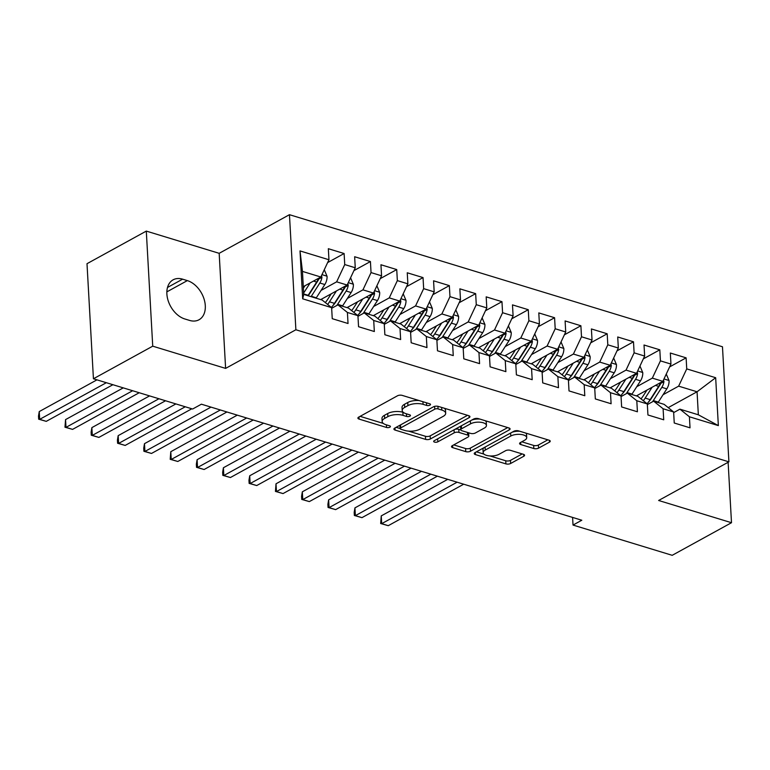 <?xml version="1.0" encoding="UTF-8"?>
<svg xmlns="http://www.w3.org/2000/svg" width="770" height="770" viewBox="0 0 770 770"><rect width="100%" height="100%" fill="white"/><g stroke="black" fill="none" stroke-linecap="round" stroke-linejoin="round"><path stroke-width="1.16" d="M429.958 405.145A2.358 0.991 176.8 0 0 430.507 404.462A2.358 0.991 176.8 0 0 429.66 403.769L402.219 395.395A3.369 1.415 176.8 0 0 397.484 395.79L358.685 417.128A3.369 1.415 176.8 0 0 357.896 418.1A3.369 1.415 176.8 0 0 359.109 419.101L386.54 427.466A2.358 0.991 176.8 0 0 389.861 427.196A2.358 0.991 176.8 0 0 390.409 426.513A2.358 0.991 176.8 0 0 389.562 425.81L386.011 424.732A10.78 4.524 176.8 0 1 382.151 421.536A10.78 4.524 176.8 0 1 384.644 418.418L387.878 416.637A10.78 4.524 176.8 0 1 403.037 415.367L406.589 416.445A2.358 0.991 176.8 0 0 409.909 416.166A2.358 0.991 176.8 0 0 410.458 415.482A2.358 0.991 176.8 0 0 409.611 414.789L406.06 413.702A10.78 4.524 176.8 0 1 402.2 410.516A10.78 4.524 176.8 0 1 404.693 407.388L407.927 405.617A10.78 4.524 176.8 0 1 423.086 404.346L426.638 405.424A2.358 0.991 176.8 0 0 429.958 405.145M533.822 448.535A3.369 1.415 176.8 0 0 538.567 448.13L549.453 442.153A3.369 1.415 176.8 0 0 550.232 441.172A3.369 1.415 176.8 0 0 549.029 440.18L518.557 430.882A3.369 1.415 176.8 0 0 513.811 431.277L475.013 452.616A3.369 1.415 176.8 0 0 474.233 453.588A3.369 1.415 176.8 0 0 475.436 454.589L505.909 463.877A3.369 1.415 176.8 0 0 510.645 463.482L523.793 456.254A3.369 1.415 176.8 0 0 524.582 455.272A3.369 1.415 176.8 0 0 523.369 454.281L510.327 450.306A3.369 1.415 176.8 0 0 505.592 450.7L499.075 454.281A9.009 3.783 176.8 0 1 489.2 455.888A9.009 3.783 176.8 0 1 483.165 452.683A9.009 3.783 176.8 0 1 485.254 450.075L510.799 436.022A9.009 3.783 176.8 0 1 520.674 434.424A9.009 3.783 176.8 0 1 526.709 437.63A9.009 3.783 176.8 0 1 524.62 440.238L520.356 442.577A3.369 1.415 176.8 0 0 519.577 443.558A3.369 1.415 176.8 0 0 520.79 444.55L533.822 448.535L533.649 445.426A3.369 1.415 176.8 0 0 538.394 445.022L547.855 439.824M581.802 520.231L201.403 404.192L192.615 409.024L93.43 378.773L152.73 346.173L225.61 368.397L295.882 329.762L728.911 461.846L658.629 500.481L731.5 522.715L672.2 555.314L573.024 525.063L581.802 520.231M469.142 417.648A3.369 1.415 176.8 0 0 469.921 416.676A3.369 1.415 176.8 0 0 468.718 415.675L438.245 406.387A3.369 1.415 176.8 0 0 433.51 406.781L394.702 428.12A3.369 1.415 176.8 0 0 393.922 429.092A3.369 1.415 176.8 0 0 395.125 430.093L425.598 439.381A3.369 1.415 176.8 0 0 430.334 438.987L469.142 417.648L469.036 415.79M478.401 418.63L508.874 427.928A3.369 1.415 176.8 0 1 510.077 428.928A3.369 1.415 176.8 0 1 509.297 429.901L470.489 451.23A3.369 1.415 176.8 0 1 465.754 451.634L452.712 447.649A3.369 1.415 176.8 0 1 451.509 446.658A3.369 1.415 176.8 0 1 452.288 445.686L468.025 437.033A3.369 1.415 176.8 0 0 468.805 436.051A3.369 1.415 176.8 0 0 467.602 435.06L458.949 432.413A3.369 1.415 176.8 0 0 454.213 432.817L437.822 441.826A2.358 0.991 176.8 0 1 435.243 442.24A2.358 0.991 176.8 0 1 433.664 441.403A2.358 0.991 176.8 0 1 434.213 440.719L473.666 419.034A3.369 1.415 176.8 0 1 478.401 418.63M295.882 329.762L289.453 214.686L722.472 346.769L728.911 461.846M302.687 298.818L300.011 250.924L328.954 259.75L320.859 277.017L302.446 271.406L303.736 294.419L302.687 298.818L331.629 307.644L332.245 318.684L348.03 323.506L347.414 312.466L357.935 315.671L358.55 326.711L374.336 331.524L373.719 320.484L384.24 323.698L384.865 334.738L400.641 339.551L400.025 328.511L410.554 331.716L411.17 342.766L426.955 347.578L426.339 336.538L436.86 339.743L437.476 350.783L453.261 355.605L452.644 344.556L463.165 347.771L463.781 358.81L479.566 363.623L478.95 352.583L489.47 355.798L490.095 366.838L505.871 371.65L505.255 360.61L515.784 363.815L516.4 374.855L532.185 379.677L531.569 368.637L542.09 371.843L542.706 382.882L558.491 387.695L557.875 376.655L568.395 379.87L569.011 390.91L584.796 395.722L584.18 384.682L594.7 387.897L595.326 398.937L611.101 403.75L610.485 392.71L621.015 395.915L621.631 406.955L637.416 411.777L636.8 400.737L647.32 403.942L647.936 414.982L663.721 419.794L663.105 408.755L673.625 411.969L674.241 423.009L690.026 427.822L689.41 416.782L679.929 409.168L698.342 414.789L697.062 391.776L678.64 386.155L663.066 394.721M327.616 262.599L344.113 253.522L328.338 248.71L328.954 259.75M344.113 253.522L344.739 264.562L355.259 267.777L347.164 285.044L320.705 299.597M353.921 270.617L370.428 261.55L354.643 256.737L355.259 267.777M370.428 261.55L371.044 272.59L381.564 275.804L373.479 293.072L347.01 307.625M380.236 278.644L396.733 269.577L380.948 264.755L381.564 275.804M396.733 269.577L397.349 280.617L407.869 283.822L399.784 301.099L373.315 315.642M406.541 286.671L423.038 277.595L407.253 272.782L407.869 283.822M423.038 277.595L423.654 288.644L434.184 291.849L426.089 309.117L399.63 323.669M432.846 294.698L449.343 285.622L433.568 280.809L434.184 291.849M449.343 285.622L449.969 296.662L460.489 299.877L452.394 317.144L425.935 331.697M459.151 302.716L475.658 293.649L459.873 288.837L460.489 299.877M475.658 293.649L476.274 304.689L486.794 307.894L478.709 325.171L452.24 339.714M485.466 310.743L501.963 301.676L486.178 296.854L486.794 307.894M501.963 301.676L502.579 312.716L513.099 315.921L505.014 333.198L478.545 347.742M511.771 318.77L528.268 309.694L512.483 304.882L513.099 315.921M528.268 309.694L528.884 320.734L539.414 323.949L531.319 341.216L504.86 355.769M538.076 326.798L554.583 317.721L538.798 312.909L539.414 323.949M554.583 317.721L555.199 328.761L565.719 331.976L557.624 349.243L531.165 363.796M564.381 334.815L580.888 325.748L565.103 320.936L565.719 331.976M580.888 325.748L581.504 336.788L592.024 339.994L583.939 357.27L557.47 371.814M590.696 342.842L607.193 333.776L591.408 328.954L592.024 339.994M607.193 333.776L607.809 344.816L618.329 348.021L610.244 365.288L583.775 379.841M617.001 350.87L633.498 341.793L617.713 336.981L618.329 348.021M633.498 341.793L634.114 352.833L644.644 356.048L636.549 373.315L610.09 387.868M643.306 358.887L659.813 349.821L644.028 345.008L644.644 356.048M659.813 349.821L660.429 360.861L670.949 364.075L662.854 381.342L636.395 395.896M669.611 366.915L686.118 357.848L670.333 353.026L670.949 364.075M686.118 357.848L686.734 368.888L715.667 377.714L718.352 425.608L689.41 416.782M647.358 404.597L653.624 401.151L664.144 404.356L673.625 411.969M663.105 408.755L653.624 401.151M668.225 407.628L697.062 391.776L715.667 377.714M686.734 368.888L678.64 386.155M621.043 396.569L627.319 393.123L637.839 396.329L647.32 403.942M636.8 400.737L627.319 393.123M662.854 381.342L652.334 378.128L636.751 386.694M660.429 360.861L652.334 378.128M594.738 388.542L601.004 385.096L611.534 388.311L621.015 395.915M610.485 392.71L601.004 385.096M636.549 373.315L626.029 370.11L610.446 378.676M634.114 352.833L626.029 370.11M568.433 380.515L574.699 377.069L585.219 380.284L594.7 387.897M584.18 384.682L574.699 377.069M610.244 365.288L599.724 362.083L584.141 370.649M607.809 344.816L599.724 362.083M542.128 372.497L548.394 369.051L558.914 372.257L568.395 379.87M557.875 376.655L548.394 369.051M583.939 357.27L573.409 354.056L557.836 362.622M581.504 336.788L573.409 354.056M515.813 364.47L522.089 361.024L532.609 364.229L542.09 371.843M531.569 368.637L522.089 361.024M557.624 349.243L547.104 346.028L531.521 354.595M555.199 328.761L547.104 346.028M489.508 356.443L495.774 352.997L506.304 356.212L515.784 363.815M505.255 360.61L495.774 352.997M531.319 341.216L520.799 338.011L505.216 346.577M528.884 320.734L520.799 338.011M463.203 348.415L469.469 344.97L479.989 348.184L489.47 355.798M478.95 352.583L469.469 344.97M505.014 333.198L494.494 329.983L478.911 338.55M502.579 312.716L494.494 329.983M436.898 340.398L443.164 336.952L453.684 340.157L463.165 347.771M452.644 344.556L443.164 336.952M478.709 325.171L468.179 321.956L452.606 330.522M476.274 304.689L468.179 321.956M410.583 332.37L416.859 328.925L427.379 332.13L436.86 339.743M426.339 336.538L416.859 328.925M452.394 317.144L441.874 313.939L426.291 322.495M449.969 296.662L441.874 313.939M384.278 324.343L390.544 320.897L401.074 324.112L410.554 331.716M400.025 328.511L390.544 320.897M426.089 309.117L415.569 305.911L399.986 314.478M423.654 288.644L415.569 305.911M357.973 316.326L364.239 312.88L374.759 316.085L384.24 323.698M373.719 320.484L364.239 312.88M399.784 301.099L389.264 297.884L373.681 306.45M397.349 280.617L389.264 297.884M331.668 308.298L337.934 304.853L348.454 308.058L357.935 315.671M347.414 312.466L337.934 304.853M373.479 293.072L362.949 289.857L347.376 298.423M371.044 272.59L362.949 289.857M303.736 294.419L322.149 300.04L331.629 307.644M347.164 285.044L336.644 281.839L321.061 290.406M344.739 264.562L336.644 281.839M572.591 517.421L573.024 525.063M731.5 522.715L728.122 462.279M225.61 368.397L219.171 253.32L146.3 231.096L152.73 346.173M146.3 231.096L87 263.696L93.43 378.773M219.171 253.32L289.453 214.686M673.663 412.614L679.929 409.168M320.859 277.017L303.303 286.671M300.011 250.924L302.446 271.406M698.342 414.789L718.352 425.608M182.606 279.163A21.964 14.996 61.2 0 0 173.135 279.818A21.964 14.996 61.2 0 0 167.995 300.165A21.964 14.996 61.2 0 0 184.829 318.972L189.564 320.416A21.964 14.996 61.2 0 0 199.035 319.752A21.964 14.996 61.2 0 0 204.175 299.414A21.964 14.996 61.2 0 0 187.341 280.607L182.606 279.163L167.504 287.46M419.101 400.544A10.78 4.524 176.8 0 0 407.753 402.508L407.927 405.617M402.2 410.516L402.027 407.407A10.78 4.524 176.8 0 1 404.519 404.279L407.753 402.508M382.151 421.536L381.978 418.428A10.78 4.524 176.8 0 1 384.471 415.3L387.705 413.529A10.78 4.524 176.8 0 1 402.864 412.258L403.365 412.402M360.1 416.349L383.316 423.423M408.543 431.123L425.425 436.272A3.369 1.415 176.8 0 0 430.161 435.878L467.544 415.319M396.127 427.331L400.14 428.563M438.072 408.909A2.358 0.991 176.8 0 0 434.752 409.188L400.689 427.918A2.358 0.991 176.8 0 0 400.14 428.601A2.358 0.991 176.8 0 0 400.987 429.294L404.731 430.44A10.78 4.524 176.8 0 0 419.891 429.169L443.173 416.368A10.78 4.524 176.8 0 0 445.676 413.24A10.78 4.524 176.8 0 0 441.816 410.054L438.072 408.909L437.918 406.3M400.082 425.165A2.358 0.991 176.8 0 0 399.967 425.492L400.14 428.601M445.676 413.24L445.503 410.131A10.78 4.524 176.8 0 0 444.338 408.244M507.7 427.571L470.316 448.121L470.489 451.23M453.713 444.896L465.581 448.525A3.369 1.415 176.8 0 0 470.316 448.121M468.805 436.051L468.632 432.942A3.369 1.415 176.8 0 0 468.603 432.779M460.787 429.92L458.776 429.304A3.369 1.415 176.8 0 0 454.858 429.371M484.359 428.053A9.009 3.783 176.8 0 0 486.447 425.444A9.009 3.783 176.8 0 0 480.413 422.239A9.009 3.783 176.8 0 0 470.537 423.837L461.538 428.784A3.369 1.415 176.8 0 0 460.758 429.756A3.369 1.415 176.8 0 0 461.962 430.757L470.614 433.394A3.369 1.415 176.8 0 0 475.35 433L484.359 428.053M486.447 425.444L486.274 422.335A9.009 3.783 176.8 0 0 485.264 420.728M479.912 419.092A9.009 3.783 176.8 0 0 471.635 420.141M460.816 426.099A3.369 1.415 176.8 0 0 460.585 426.647L460.758 429.756M521.781 441.797L533.649 445.426M526.709 437.63L526.536 434.521A9.009 3.783 176.8 0 0 525.708 433.067M519.779 431.258A9.009 3.783 176.8 0 0 511.896 432.336M484.08 447.63A9.009 3.783 176.8 0 0 482.992 449.574L483.165 452.683M489.922 455.946L505.736 460.768A3.369 1.415 176.8 0 0 510.472 460.373L522.204 453.925M476.428 451.836L483.993 454.136M304.93 285.776L303.38 288.192M310.137 282.917L303.659 293.033M324.276 269.741L327.077 276.353A9.096 5.438 107 0 1 324.825 284.534L316.316 297.807A26.247 15.698 107 0 1 316.075 298.183M318.318 278.422A9.096 5.438 107 0 1 316.672 282.051L308.164 295.314A26.247 15.698 107 0 1 307.913 295.699M96.962 379.851L39.251 411.575L39.684 419.352L46.267 421.354L112.911 384.711M311.07 296.662A26.247 15.698 -73 0 0 311.321 296.277L319.829 283.014A9.096 5.438 -73 0 0 321.937 277.315L321.523 275.602M321.937 277.315L318.78 279.048A4.63 2.772 107 0 1 318.077 280.492L309.569 293.765A21.791 13.032 107 0 1 308.154 295.767M106.337 382.709L39.684 419.352L38.673 419.188L38.5 416.079L39.251 411.575M46.267 421.354L38.673 419.188M331.244 293.803L327.722 299.299A21.791 13.032 107 0 1 325.286 302.552M336.442 290.945L329.473 301.821A26.247 15.698 107 0 1 327.625 304.429M350.581 277.768L353.382 284.38A9.096 5.438 107 0 1 351.13 292.561L342.631 305.834A26.247 15.698 107 0 1 342.381 306.21M344.623 286.44A9.096 5.438 107 0 1 342.977 290.069L334.469 303.342A26.247 15.698 107 0 1 331.379 307.451M123.267 387.868L65.556 419.602L65.999 427.369L72.573 429.381L139.216 392.739M336.875 305.43A26.247 15.698 -73 0 0 337.626 304.304L346.134 291.031A9.096 5.438 -73 0 0 348.242 285.333L347.838 283.63M348.242 285.333L345.085 287.075A4.63 2.772 107 0 1 344.382 288.519L335.874 301.782A21.791 13.032 107 0 1 332.727 305.825M132.642 390.736L65.999 427.369L64.978 427.215L65.556 419.602M72.573 429.381L64.978 427.215M357.55 301.83L354.027 307.326A21.791 13.032 107 0 1 351.592 310.579M362.757 298.962L355.779 309.838A26.247 15.698 107 0 1 353.931 312.456M376.886 285.786L379.687 292.408A9.096 5.438 107 0 1 377.444 300.579L368.936 313.852A26.247 15.698 107 0 1 368.686 314.237M370.928 294.467A9.096 5.438 107 0 1 369.282 298.096L360.774 311.369A26.247 15.698 107 0 1 357.684 315.469M149.573 395.896L91.871 427.619L92.304 435.397L98.878 437.408L165.531 400.766M363.18 313.457A26.247 15.698 -73 0 0 363.931 312.331L372.439 299.058A9.096 5.438 -73 0 0 374.557 293.36L374.143 291.647M374.557 293.36L371.39 295.103A4.63 2.772 107 0 1 370.688 296.537L362.179 309.81A21.791 13.032 107 0 1 359.032 313.852M158.947 398.754L92.304 435.397L91.293 435.233L91.12 432.124L91.871 427.619M98.878 437.408L91.293 435.233M383.855 309.848L380.332 315.344A21.791 13.032 107 0 1 377.897 318.607M389.062 306.989L382.084 317.866A26.247 15.698 107 0 1 380.236 320.484M403.191 293.813L406.002 300.425A9.096 5.438 107 0 1 403.75 308.606L395.241 321.879A26.247 15.698 107 0 1 395 322.255M397.243 302.494A9.096 5.438 107 0 1 395.597 306.123L387.089 319.396A26.247 15.698 107 0 1 383.999 323.496M175.887 403.923L118.176 435.647L118.609 443.424L125.183 445.426L191.836 408.783M389.495 321.485A26.247 15.698 -73 0 0 390.246 320.358L398.754 307.086A9.096 5.438 -73 0 0 400.862 301.388L400.448 299.674M400.862 301.388L397.705 303.12A4.63 2.772 107 0 1 396.993 304.564L388.484 317.837A21.791 13.032 107 0 1 385.337 321.879M185.262 406.781L118.609 443.424L117.598 443.26L117.425 440.151L118.176 435.647M125.183 445.426L117.598 443.26M410.16 317.875L406.637 323.371A21.791 13.032 107 0 1 404.212 326.624M415.367 315.017L408.398 325.893A26.247 15.698 107 0 1 406.55 328.501M429.506 301.84L432.307 308.452A9.096 5.438 107 0 1 430.055 316.634L421.546 329.906A26.247 15.698 107 0 1 421.306 330.282M423.548 310.522A9.096 5.438 107 0 1 421.902 314.141L413.394 327.414A26.247 15.698 107 0 1 410.304 331.524M210.98 407.118L144.481 443.674L144.914 451.451L151.498 453.453L226.929 411.979M415.8 329.502A26.247 15.698 -73 0 0 416.551 328.376L425.059 315.113A9.096 5.438 -73 0 0 427.167 309.415L426.753 307.702M427.167 309.415L424.01 311.147A4.63 2.772 107 0 1 423.308 312.591L414.799 325.864A21.791 13.032 107 0 1 411.642 329.897M220.355 409.977L144.914 451.451L143.903 451.287L143.73 448.178L144.481 443.674M151.498 453.453L143.903 451.287M436.475 325.903L432.952 331.398A21.791 13.032 107 0 1 430.517 334.652M441.672 323.044L434.704 333.92A26.247 15.698 107 0 1 432.856 336.529M455.811 309.858L458.612 316.48A9.096 5.438 107 0 1 456.36 324.661L447.861 337.924A26.247 15.698 107 0 1 447.611 338.309M449.853 318.539A9.096 5.438 107 0 1 448.207 322.168L439.699 335.441A26.247 15.698 107 0 1 436.609 339.541M237.285 415.146L170.786 451.701L171.229 459.469L177.803 461.48L253.234 420.006M442.105 337.53A26.247 15.698 -73 0 0 442.856 336.403L451.364 323.131A9.096 5.438 -73 0 0 453.472 317.433L453.068 315.719M453.472 317.433L450.315 319.175A4.63 2.772 107 0 1 449.613 320.618L441.104 333.882A21.791 13.032 107 0 1 437.957 337.924M246.66 418.004L171.229 459.469L170.209 459.315L170.786 451.701M177.803 461.48L170.209 459.315M462.78 333.93L459.257 339.426A21.791 13.032 107 0 1 456.822 342.679M467.987 331.061L461.009 341.938A26.247 15.698 107 0 1 459.161 344.556M482.116 317.885L484.917 324.507A9.096 5.438 107 0 1 482.675 332.678L474.166 345.951A26.247 15.698 107 0 1 473.916 346.327M476.158 326.567A9.096 5.438 107 0 1 474.512 330.195L466.004 343.468A26.247 15.698 107 0 1 462.914 347.568M263.59 423.163L197.101 459.719L197.534 467.496L204.108 469.508L279.539 428.033M468.41 345.557A26.247 15.698 -73 0 0 469.161 344.431L477.669 331.158A9.096 5.438 -73 0 0 479.787 325.46L479.373 323.747M479.787 325.46L476.62 327.192A4.63 2.772 107 0 1 475.918 328.636L467.409 341.909A21.791 13.032 107 0 1 464.262 345.951M272.965 426.022L197.534 467.496L196.523 467.332L196.35 464.223L197.101 459.719M204.108 469.508L196.523 467.332M489.085 341.947L485.562 347.443A21.791 13.032 107 0 1 483.127 350.706M494.292 339.089L487.314 349.965A26.247 15.698 107 0 1 485.466 352.583M508.421 325.912L511.232 332.525A9.096 5.438 107 0 1 508.98 340.706L500.471 353.979A26.247 15.698 107 0 1 500.231 354.354M502.473 334.594A9.096 5.438 107 0 1 500.827 338.222L492.319 351.486A26.247 15.698 107 0 1 489.229 355.596M289.895 431.19L223.406 467.746L223.839 475.523L230.413 477.525L305.854 436.061M494.725 353.584A26.247 15.698 -73 0 0 495.476 352.448L503.984 339.185A9.096 5.438 -73 0 0 506.092 333.487L505.678 331.774M506.092 333.487L502.935 335.219A4.63 2.772 107 0 1 502.223 336.663L493.714 349.936A21.791 13.032 107 0 1 490.567 353.969M299.27 434.049L223.839 475.523L222.828 475.36L222.655 472.251L223.406 467.746M230.413 477.525L222.828 475.36M515.39 349.975L511.867 355.471A21.791 13.032 107 0 1 509.442 358.724M520.597 347.116L513.629 357.992A26.247 15.698 107 0 1 511.781 360.601M534.736 333.939L537.537 340.552A9.096 5.438 107 0 1 535.285 348.733L526.776 362.006A26.247 15.698 107 0 1 526.536 362.381M528.778 342.611A9.096 5.438 107 0 1 527.132 346.24L518.624 359.513A26.247 15.698 107 0 1 515.534 363.623M316.21 439.218L249.711 475.773L250.144 483.55L256.728 485.552L332.159 444.078M521.03 361.602A26.247 15.698 -73 0 0 521.781 360.476L530.289 347.203A9.096 5.438 -73 0 0 532.397 341.505L531.983 339.801M532.397 341.505L529.24 343.247A4.63 2.772 107 0 1 528.538 344.69L520.029 357.954A21.791 13.032 107 0 1 516.872 361.996M325.585 442.076L250.144 483.55L249.133 483.387L248.96 480.278L249.711 475.773M256.728 485.552L249.133 483.387M541.705 358.002L538.182 363.498A21.791 13.032 107 0 1 535.747 366.751M546.902 355.134L539.934 366.01A26.247 15.698 107 0 1 538.086 368.628M561.041 341.957L563.842 348.579A9.096 5.438 107 0 1 561.59 356.76L553.091 370.024A26.247 15.698 107 0 1 552.841 370.409M555.083 350.639A9.096 5.438 107 0 1 553.438 354.267L544.929 367.54A26.247 15.698 107 0 1 541.839 371.641M342.515 447.235L276.016 483.791L276.459 491.568L283.033 493.58L358.464 452.106M547.335 369.629A26.247 15.698 -73 0 0 548.086 368.503L556.595 355.23A9.096 5.438 -73 0 0 558.702 349.532L558.298 347.819M558.702 349.532L555.545 351.274A4.63 2.772 107 0 1 554.843 352.708L546.334 365.981A21.791 13.032 107 0 1 543.187 370.024M351.89 450.103L276.459 491.568L275.439 491.414L276.016 483.791M283.033 493.58L275.439 491.414M568.01 366.019L564.487 371.515A21.791 13.032 107 0 1 562.052 374.778M573.217 363.161L566.239 374.037A26.247 15.698 107 0 1 564.391 376.655M587.346 349.984L590.147 356.597A9.096 5.438 107 0 1 587.905 364.778L579.396 378.051A26.247 15.698 107 0 1 579.146 378.426M581.389 358.666A9.096 5.438 107 0 1 579.743 362.295L571.244 375.567A26.247 15.698 107 0 1 568.144 379.668M368.82 455.262L302.331 491.818L302.764 499.595L309.338 501.597L384.769 460.133M573.64 377.656A26.247 15.698 -73 0 0 574.391 376.53L582.9 363.257A9.096 5.438 -73 0 0 585.017 357.559L584.603 355.846M585.017 357.559L581.851 359.292A4.63 2.772 107 0 1 581.148 360.735L572.639 374.008A21.791 13.032 107 0 1 569.492 378.051M378.195 458.121L302.764 499.595L301.753 499.432L301.58 496.323L302.331 491.818M309.338 501.597L301.753 499.432M594.315 374.047L590.792 379.543A21.791 13.032 107 0 1 588.357 382.796M599.522 371.188L592.544 382.064A26.247 15.698 107 0 1 590.696 384.682M613.651 358.012L616.462 364.624A9.096 5.438 107 0 1 614.21 372.805L605.701 386.078A26.247 15.698 107 0 1 605.461 386.453M607.703 366.693A9.096 5.438 107 0 1 606.057 370.322L597.549 383.585A26.247 15.698 107 0 1 594.459 387.695M395.125 463.29L328.636 499.846L329.069 507.623L335.643 509.625L411.084 468.15M599.955 385.674A26.247 15.698 -73 0 0 600.706 384.548L609.214 371.284A9.096 5.438 -73 0 0 611.322 365.586L610.908 363.873M611.322 365.586L608.165 367.319A4.63 2.772 107 0 1 607.453 368.763L598.944 382.036A21.791 13.032 107 0 1 595.797 386.068M404.5 466.148L329.069 507.623L328.058 507.459L327.885 504.35L328.636 499.846M335.643 509.625L328.058 507.459M620.62 382.074L617.097 387.57A21.791 13.032 107 0 1 614.672 390.823M625.827 379.215L618.859 390.092A26.247 15.698 107 0 1 617.011 392.7M639.966 366.039L642.767 372.651A9.096 5.438 107 0 1 640.515 380.832L632.006 394.105A26.247 15.698 107 0 1 631.766 394.481M634.008 374.711A9.096 5.438 107 0 1 632.363 378.339L623.854 391.612A26.247 15.698 107 0 1 620.764 395.722M421.44 471.317L354.941 507.873L355.374 515.65L361.958 517.652L437.389 476.178M626.26 393.701A26.247 15.698 -73 0 0 627.011 392.575L635.519 379.302A9.096 5.438 -73 0 0 637.627 373.604L637.213 371.9M637.627 373.604L634.47 375.346A4.63 2.772 107 0 1 633.768 376.79L625.259 390.053A21.791 13.032 107 0 1 622.102 394.096M430.815 474.176L355.374 515.65L354.364 515.486L354.19 512.377L354.941 507.873M361.958 517.652L354.364 515.486M646.935 390.101L643.412 395.597A21.791 13.032 107 0 1 640.977 398.85M652.132 387.233L645.164 398.109A26.247 15.698 107 0 1 643.316 400.727M666.271 374.056L669.072 380.678A9.096 5.438 107 0 1 666.82 388.86L658.321 402.123A26.247 15.698 107 0 1 658.071 402.508M660.313 382.738A9.096 5.438 107 0 1 658.668 386.367L650.159 399.64A26.247 15.698 107 0 1 647.069 403.74M447.745 479.335L381.246 515.89L381.689 523.667L388.263 525.679L463.694 484.205M652.565 401.728A26.247 15.698 -73 0 0 653.316 400.602L661.825 387.329A9.096 5.438 -73 0 0 663.933 381.631L663.528 379.918M663.933 381.631L660.775 383.373A4.63 2.772 107 0 1 660.073 384.808L651.564 398.08A21.791 13.032 107 0 1 648.417 402.123M457.12 482.193L381.689 523.667L380.669 523.513L381.246 515.89M388.263 525.679L380.669 523.513M422.942 401.719L423.086 404.346M404.519 404.279L404.693 407.388M406.445 413.827L406.589 416.445M402.864 412.258L403.037 415.367M387.705 413.529L387.878 416.637M384.471 415.3L384.644 418.418M386.396 424.847L386.54 427.466M358.984 416.955L359.109 419.101M426.493 402.797L426.638 405.424M430.161 435.878L430.334 438.987M425.425 436.272L425.598 439.381M395.01 427.947L395.125 430.093M434.598 406.368L434.752 409.188M400.525 424.915L400.689 427.918M441.662 407.426L441.816 410.054M509.191 428.043L509.297 429.901M465.581 448.525L465.754 451.634M452.596 445.512L452.712 447.649M467.448 432.432L467.602 435.06M458.776 429.304L458.949 432.413M454.04 429.814L454.213 432.817M437.658 438.823L437.822 441.826M470.374 420.844L470.537 423.837M461.374 425.791L461.538 428.784M520.664 442.413L520.79 444.55M510.635 433.029L510.799 436.022M485.09 447.072L485.254 450.075M523.696 454.396L523.793 456.254M510.472 460.373L510.645 463.482M505.736 460.768L505.909 463.877M475.321 452.442L475.436 454.589M549.347 440.286L549.453 442.153M538.394 445.022L538.567 448.13M166.859 291.869L187.341 280.607M327 276.18L321.976 274.649M308.164 295.314L303.707 293.957M316.316 297.807L311.321 296.277M316.672 282.051L313.486 281.079M324.825 284.534L319.829 283.014M353.315 284.207L348.281 282.667M334.469 303.342L329.473 301.821M342.631 305.834L337.626 304.304M342.977 290.069L339.791 289.096M351.13 292.561L346.134 291.031M379.62 292.225L374.586 290.694M360.774 311.369L355.779 309.838M368.936 313.852L363.931 312.331M369.282 298.096L366.097 297.124M377.444 300.579L372.439 299.058M405.925 300.252L400.9 298.721M387.089 319.396L382.084 317.866M395.241 321.879L390.246 320.358M395.597 306.123L392.411 305.151M403.75 308.606L398.754 307.086M432.23 308.279L427.206 306.739M413.394 327.414L408.398 325.893M421.546 329.906L416.551 328.376M421.902 314.141L418.716 313.178M430.055 316.634L425.059 315.113M458.545 316.306L453.511 314.766M439.699 335.441L434.704 333.92M447.861 337.924L442.856 336.403M448.207 322.168L445.022 321.196M456.36 324.661L451.364 323.131M484.85 324.324L479.816 322.794M466.004 343.468L461.009 341.938M474.166 345.951L469.161 344.431M474.512 330.195L471.327 329.223M482.675 332.678L477.669 331.158M511.155 332.351L506.131 330.821M492.319 351.486L487.314 349.965M500.471 353.979L495.476 352.448M500.827 338.222L497.641 337.25M508.98 340.706L503.984 339.185M537.46 340.378L532.436 338.839M518.624 359.513L513.629 357.992M526.776 362.006L521.781 360.476M527.132 346.24L523.947 345.268M535.285 348.733L530.289 347.203M563.775 348.396L558.741 346.866M544.929 367.54L539.934 366.01M553.091 370.024L548.086 368.503M553.438 354.267L550.252 353.295M561.59 356.76L556.595 355.23M590.08 356.423L585.046 354.893M571.244 375.567L566.239 374.037M579.396 378.051L574.391 376.53M579.743 362.295L576.566 361.322M587.905 364.778L582.9 363.257M616.385 364.451L611.361 362.92M597.549 383.585L592.544 382.064M605.701 386.078L600.706 384.548M606.057 370.322L602.872 369.35M614.21 372.805L609.214 371.284M642.69 372.478L637.666 370.938M623.854 391.612L618.859 390.092M632.006 394.105L627.011 392.575M632.363 378.339L629.177 377.367M640.515 380.832L635.519 379.302M669.005 380.495L663.971 378.965M650.159 399.64L645.164 398.109M658.321 402.123L653.316 400.602M658.668 386.367L655.482 385.395M666.82 388.86L661.825 387.329"/></g></svg>
